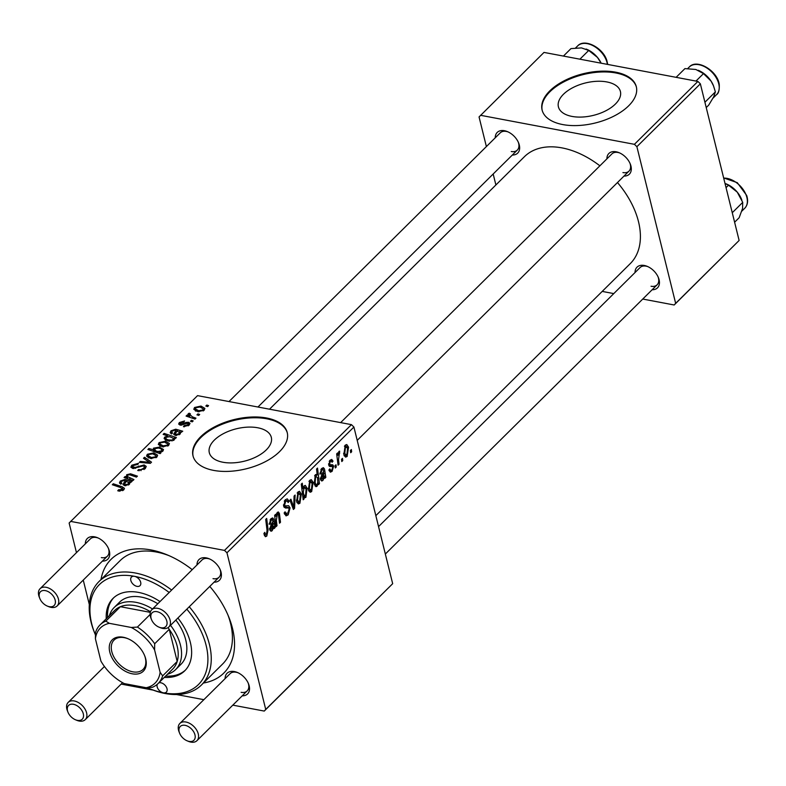 <?xml version="1.0" encoding="UTF-8"?>
<svg xmlns="http://www.w3.org/2000/svg" width="786" height="786" viewBox="0 0 786 786"><rect width="100%" height="100%" fill="white"/><g stroke="black" fill="none" stroke-linecap="round" stroke-linejoin="round"><path stroke-width="1.18" d="M606.812 81.931A31.931 16.683 -13.9 0 0 572.955 87.59A31.931 16.683 -13.9 0 0 558.414 106.847A31.931 16.683 -13.9 0 0 572.002 116.416A31.931 16.683 -13.9 0 0 605.859 110.757A31.931 16.683 -13.9 0 0 620.409 91.5A31.931 16.683 -13.9 0 0 606.812 81.931M615.654 72.174A48.526 25.358 -13.9 0 0 564.201 80.771A48.526 25.358 -13.9 0 0 542.104 110.03A48.526 25.358 -13.9 0 0 562.766 124.571A48.526 25.358 -13.9 0 0 614.22 115.964A48.526 25.358 -13.9 0 0 636.316 86.715A48.526 25.358 -13.9 0 0 615.654 72.174M636.414 87.118A48.526 25.358 -13.9 0 0 615.851 72.97A48.526 25.358 -13.9 0 0 564.731 81.4A48.526 25.358 -13.9 0 0 542.202 110.423M222.91 462.237A31.931 16.683 166.1 0 1 209.312 452.677A31.931 16.683 166.1 0 1 223.853 433.42A31.931 16.683 166.1 0 1 257.71 427.761A31.931 16.683 166.1 0 1 271.308 437.33A31.931 16.683 166.1 0 1 256.767 456.578A31.931 16.683 166.1 0 1 222.91 462.237M266.562 417.995A48.526 25.358 -13.9 0 0 215.109 426.601A48.526 25.358 -13.9 0 0 193.002 455.86A48.526 25.358 -13.9 0 0 213.664 470.401A48.526 25.358 -13.9 0 0 265.118 461.795A48.526 25.358 -13.9 0 0 287.224 432.536A48.526 25.358 -13.9 0 0 266.562 417.995M287.312 432.948A48.526 25.358 -13.9 0 0 266.759 418.8A48.526 25.358 -13.9 0 0 215.629 427.23A48.526 25.358 -13.9 0 0 193.11 456.253M606.91 158.851A14.561 9.344 45.3 0 1 616.136 151.786A14.561 9.344 45.3 0 1 619.054 152.671A14.561 9.344 45.3 0 1 630.284 164.009A14.561 9.344 45.3 0 1 623.996 176.084M619.751 152.975A12.134 7.781 -134.7 0 0 617.953 152.484A12.134 7.781 -134.7 0 0 611.901 153.909L340.652 422.613M495.249 137.786A14.561 9.344 45.3 0 1 504.474 130.722A14.561 9.344 45.3 0 1 507.383 131.606A14.561 9.344 45.3 0 1 518.622 142.954A14.561 9.344 45.3 0 1 512.325 155.029M508.08 131.91A12.134 7.781 -134.7 0 0 506.292 131.429A12.134 7.781 -134.7 0 0 500.24 132.844L228.991 401.558M635.049 272.526A14.561 9.344 45.3 0 1 644.265 265.462A14.561 9.344 45.3 0 1 647.183 266.336A14.561 9.344 45.3 0 1 658.422 277.684A14.561 9.344 45.3 0 1 652.125 289.759M647.88 266.641A12.134 7.781 -134.7 0 0 646.092 266.159A12.134 7.781 -134.7 0 0 640.04 267.574L378.547 526.62M85.33 543.883A14.561 9.344 45.3 0 1 94.546 536.818A14.561 9.344 45.3 0 1 97.464 537.693A14.561 9.344 45.3 0 1 108.694 549.041A14.561 9.344 45.3 0 1 102.406 561.116M98.162 538.007A12.134 7.781 -134.7 0 0 96.373 537.516A12.134 7.781 -134.7 0 0 90.311 538.931L40.066 588.714A12.134 7.781 45.3 0 1 46.119 587.289A12.134 7.781 45.3 0 1 56.877 595.385A12.134 7.781 45.3 0 1 57.142 605.947A12.134 7.781 45.3 0 1 51.09 607.372A12.134 7.781 45.3 0 1 48.663 606.635L47.327 606.085A9.707 6.229 -134.7 0 0 49.272 606.674A9.707 6.229 -134.7 0 0 55.177 600.131A9.707 6.229 -134.7 0 0 45.293 590.61A9.707 6.229 -134.7 0 0 39.84 598.529A9.707 6.229 -134.7 0 0 47.327 606.085M196.991 564.938A14.561 9.344 45.3 0 1 206.217 557.873A14.561 9.344 45.3 0 1 209.125 558.758A14.561 9.344 45.3 0 1 220.365 570.096A14.561 9.344 45.3 0 1 214.067 582.171M209.823 559.062A12.134 7.781 -134.7 0 0 208.035 558.571A12.134 7.781 -134.7 0 0 201.982 559.996L151.727 609.769A12.134 7.781 45.3 0 1 157.79 608.354A12.134 7.781 45.3 0 1 168.538 616.45A12.134 7.781 45.3 0 1 168.813 627.012A12.134 7.781 45.3 0 1 162.751 628.436A12.134 7.781 45.3 0 1 160.324 627.7L158.998 627.149A9.707 6.229 -134.7 0 0 160.934 627.739A9.707 6.229 -134.7 0 0 166.838 621.186A9.707 6.229 -134.7 0 0 156.964 611.665A9.707 6.229 -134.7 0 0 151.501 619.584A9.707 6.229 -134.7 0 0 158.998 627.149M225.12 678.613A14.561 9.344 45.3 0 1 234.346 671.549A14.561 9.344 45.3 0 1 237.264 672.423A14.561 9.344 45.3 0 1 248.494 683.771A14.561 9.344 45.3 0 1 242.196 695.846M237.962 672.737A12.134 7.781 -134.7 0 0 236.164 672.246A12.134 7.781 -134.7 0 0 230.111 673.661L179.866 723.444A12.134 7.781 45.3 0 1 185.918 722.02A12.134 7.781 45.3 0 1 196.677 730.115A12.134 7.781 45.3 0 1 196.942 740.677A12.134 7.781 45.3 0 1 190.89 742.102A12.134 7.781 45.3 0 1 188.453 741.365L187.127 740.815A9.707 6.229 -134.7 0 0 189.062 741.404A9.707 6.229 -134.7 0 0 194.967 734.861A9.707 6.229 -134.7 0 0 185.093 725.34A9.707 6.229 -134.7 0 0 179.63 733.259A9.707 6.229 -134.7 0 0 187.127 740.815M100.991 579.577A80.074 51.375 45.3 0 1 151.03 549.954A80.074 51.375 45.3 0 1 167.054 554.808A80.074 51.375 45.3 0 1 192.216 569.663M169.108 555.682A72.793 46.698 -134.7 0 0 156.483 552.047A72.793 46.698 -134.7 0 0 120.17 560.585L99.007 581.542A72.793 46.698 45.3 0 1 135.33 573.004A72.793 46.698 45.3 0 1 171.643 590.05M375.836 515.655L630.293 263.585A75.22 48.26 -134.7 0 0 617.482 182.539M599.885 165.817A75.22 48.26 -134.7 0 0 561.951 147.886A75.22 48.26 -134.7 0 0 524.419 156.699L269.529 409.201M351.44 424.646L353.906 427.034L226.958 552.784L224.491 550.406L351.44 424.646L197.551 395.633L69.129 523.024L76.468 552.656M83.257 580.088L89.309 604.542M353.906 427.034L392.676 583.684L264.253 711.075L232.813 705.14M203.849 699.678L176.516 694.529M153.201 690.128L121.152 684.085M332.114 471.354L330.375 472.17L328.912 469.979L329.825 468.839L330.877 470.47L331.839 470.028L332.714 467.208L332.291 466.52L329.825 466.54L328.754 465.115L330.051 460.213L331.721 459.427L333.009 461.146L332.095 462.276L331.25 461.117L330.326 461.529L329.658 463.937L329.963 464.673L332.704 464.772L333.647 466.147L332.114 471.354L329.147 470.794M332.291 466.52L329.187 466.098M328.636 464.418L330.975 464.801M325.826 477.348L324.834 478.33L324.421 477.161L322.869 480.501L321.7 481.003L320.433 479.254L322.191 473.457L323.734 471.472L322.948 469.321L321.965 469.812L320.914 473.359L319.902 474.125L321.729 468.446L323.4 467.66L324.52 469.026L325.826 477.348L323.842 476.974M313.103 482.319L311.669 491.604L310.106 492.262L308.367 489.806L309.802 480.266L311.295 479.647L313.103 482.319L311.718 482.064M266.788 536.062L265.393 536.71L263.9 533.468L264.823 532.338L265.029 533.645L266.444 534.362L267.053 530.462L265.707 519.408L266.68 518.446L268.085 529.882L266.788 536.062L264.371 535.61M264.027 534.333L266.444 534.362M303.809 496.85L304.054 498.923L303.2 499.768L301.284 484.156L302.256 483.194L302.915 488.656L304.192 485.836L305.322 485.384L307.061 488.135L305.931 497.283L304.84 497.754L302.816 496.664M295.104 495.052L294.583 508.306L293.404 509.475L289.946 500.161L290.918 499.208L293.738 507.176L294.072 496.084L295.104 495.052M284.267 513.346L287.863 513.15L289.15 508.935L288.6 507.953L285.505 508.041L283.648 506.046L285.318 499.749L287.263 498.864L289.032 501.144L288.177 502.559L287.018 500.829L285.691 501.429L284.591 505.005L285.259 505.909L288.6 505.673L290.083 507.844L288.197 514.85L286.045 515.891L284.159 512.934L285.072 511.814L286.271 513.887L284.316 513.513M288.6 507.953L284.011 507.029M351.371 449.543L351.647 451.773L350.684 452.726L350.389 450.516L351.371 449.543M226.958 552.784L265.727 709.434L392.676 583.684M301.323 493.991L299.888 503.276L298.326 503.934L296.587 501.468L298.022 491.938L299.515 491.319L301.323 493.991L299.938 493.726M275.1 527.603L274.108 528.585L273.695 527.416L272.143 530.756L270.974 531.257L269.696 529.509L271.455 523.712L272.997 521.727L272.221 519.575L271.239 520.067L270.188 523.614L269.176 524.38L271.003 518.701L272.673 517.915L273.783 519.281L275.1 527.603L273.106 527.229M276.358 520.44L277.006 525.716L276.033 526.679L274.638 515.331L275.621 514.358L275.847 516.264L277.379 512.384L278.372 511.961L279.413 513.474L280.494 522.268L279.521 523.23L278.44 514.476L277.389 513.965L276.358 520.44L275.247 520.234M278.44 514.476L276.515 513.798M319.44 483.675L318.468 484.638L318.281 483.056L317.043 486.279L315.982 486.691L314.243 483.881L315.304 474.823L316.355 474.38L317.239 475.009L316.552 469.036L317.524 468.073L319.44 483.675L318.33 483.469M348.562 447.185L347.127 456.479L345.575 457.128L343.836 454.672L345.26 445.141L346.764 444.512L348.562 447.185L347.186 446.929M342.48 458.356L342.755 460.586L341.792 461.539L341.497 459.329L342.48 458.356M338.52 459.692L339.041 464.261L338.068 465.224L336.673 453.876L337.646 452.913L337.931 455.261L338.923 451.419L339.67 451.144L338.52 459.692L337.361 459.466M339.68 453.119L338.206 453.109M335.986 464.791L336.261 467.022L335.298 467.975L335.003 465.764L335.986 464.791M193.189 420.893L192.226 421.846L190.458 421.267L191.44 420.294L193.189 420.893M199.683 414.458L198.72 415.411L196.942 414.841L197.934 413.868L199.683 414.458M183.472 426.71L184.071 425.688L187.962 424.794L187.687 423.251L180.171 425.098L178.648 424.076L179.336 422.563L184.572 420.962L183.786 421.954L180.544 422.839L180.918 424.106L186.223 422.416L188.532 422.279L190.006 423.34L189.171 425.079L183.472 426.71M188.846 425.383L187.687 423.251M180.544 422.839L181.183 425.177M174.502 439.403L174.168 438.087L174.109 440.003L168.243 440.995L164.117 438.617L164.588 437.173L167.762 435.984L163.154 434.363L164.127 433.4L176.369 437.547L175.396 438.519L174.168 438.087L174.512 438.755M145.263 468.574L137.727 470.539L138.513 469.547L140.792 469.694L143.71 468.21L144.428 466.737L143.278 465.911L132.854 468.485L130.859 467.189L131.783 465.224L138.483 463.298L137.963 464.339L133.365 465.558L132.736 466.855L135.32 467.385L144.113 464.939L146.245 466.403L145.263 468.574M156.945 457L150.657 458.513L146.54 456.126L147.306 454.288L153.742 452.864L157.632 455.173L156.945 457M126.87 478.487L126.664 474.734L130.515 473.801L137.422 476.139L136.45 477.102L129.582 474.773L127.607 475.275L127.185 476.434L133.934 479.588L132.962 480.551L124.06 477.534L125.033 476.562L126.517 477.073L126.163 476.237M122.616 490.67L120.965 487.674L112.3 484.736L113.272 483.773L122.252 486.809L124.473 488.332L123.854 489.786L118.912 491.083L117.743 490.769L118.529 489.776L122.302 489.423L122.626 488.646L123.058 490.415M224.491 550.406L70.602 521.383M129.857 482.997L129.209 484.481L124.601 485.64L122.921 484.54L125.229 480.806L124.168 480.452L121.457 481.376L120.965 482.457L121.879 483.282L120.739 484.205L119.433 482.948L120.287 481.052L125.033 479.45L132.028 481.474L129.798 482.673M153.466 451.38L153.466 448.187L159.371 447.116L163.478 449.504L162.997 451.007L159.381 452.235L160.983 452.795L160.128 453.64L147.886 449.484L148.859 448.521L153.005 449.661M151.511 462.178L150.332 463.347L139.358 462.365L140.33 461.411L149.507 462.335L143.484 458.287L144.526 457.255L151.511 462.178M168.725 445.328L162.437 446.841L158.32 444.454L159.086 442.616L165.522 441.192L169.412 443.5L168.725 445.328M180.584 432.742L179.935 434.226L175.327 435.385L173.647 434.285L175.966 430.551L174.905 430.197L172.183 431.121L171.702 432.202L172.606 433.027L171.466 433.951L170.159 432.693L171.014 430.797L175.759 429.195L182.755 431.219L180.534 432.418M204.193 410.204L197.905 411.717L193.788 409.319L194.545 407.492L200.99 406.057L204.871 408.376L204.193 410.204M189.603 414.291L192.442 416.894L195.969 418.132L194.997 419.095L186.086 416.079L187.068 415.116L188.895 415.745L188.198 413.77L189.22 413.19L190.409 413.868L189.387 414.949L189.996 417.405M187.952 414.566L188.198 413.77L188.63 415.519M208.575 405.645L207.612 406.598L205.844 406.028L206.826 405.055L208.575 405.645M189.259 606.753A72.793 46.698 45.3 0 1 201.471 684.97L222.625 664.013A72.793 46.698 -134.7 0 0 227.989 615.124M697.889 81.439L700.355 83.817L636.886 146.697L634.41 144.319L697.889 81.439L544 52.416L479.057 116.937L486.387 146.569M493.176 174.001L495.887 184.965M636.886 146.697L675.655 303.347L739.125 240.467L674.172 304.988L642.742 299.053M613.778 293.591L602.194 291.41M700.355 83.817L739.125 240.467M634.41 144.319L480.531 115.296M674.172 304.988L675.655 303.347M622.925 172.566A12.134 7.781 -134.7 0 0 628.977 171.142A12.134 7.781 -134.7 0 0 629.989 163.311M511.264 151.511A12.134 7.781 -134.7 0 0 517.316 150.087A12.134 7.781 -134.7 0 0 518.318 142.246M651.054 286.242A12.134 7.781 -134.7 0 0 657.116 284.817A12.134 7.781 -134.7 0 0 658.118 276.977M209.783 586.415A80.074 51.375 45.3 0 1 228.844 617.177A80.074 51.375 45.3 0 1 203.456 683.005M264.253 711.075L265.727 709.434M241.135 692.328A12.134 7.781 -134.7 0 0 247.187 690.904A12.134 7.781 -134.7 0 0 248.199 683.063M213.006 578.653A12.134 7.781 -134.7 0 0 219.058 577.229A12.134 7.781 -134.7 0 0 220.06 569.398M101.335 557.598A12.134 7.781 -134.7 0 0 107.397 556.174A12.134 7.781 -134.7 0 0 108.399 548.333M118.853 491.073L118.529 489.776M119.914 491.211L119.639 490.091M113.626 485.188L113.272 483.773M123.137 490.376L122.252 486.809M125.603 482.309L125.229 480.806M121.015 483.98L120.287 481.052M125.711 482.182L125.033 479.45M127.116 481.504L126.733 479.951M130.869 482.457L130.594 481.337M128.256 483.95L128.688 482.761L126.32 481.209L124.61 484.058L125.554 484.687L128.256 483.95L128.521 485.011M125.819 485.748L125.554 484.687M125.377 477.976L125.033 476.562M127.656 478.753L126.664 474.734M130.849 475.147L130.515 473.801M149.202 449.936L148.859 448.521M154.331 451.675L153.466 448.187M159.696 448.413L159.371 447.116M159.686 453.493L159.381 452.235M156.08 452.264L155.736 450.899L157.809 451.537L161.661 450.85L161.955 449.965L162.338 451.508M161.887 451.744L161.661 450.85C162.024 449.376 160.943 448.452 158.438 448.069L154.41 448.727L154.685 451.793M154.41 448.727L155.736 450.899M158.163 452.972L157.809 451.537M148.151 457.737L147.306 454.288M154.066 454.17L153.742 452.864M148.515 454.573L148.122 455.693L151.462 457.531L155.697 456.754L156.05 455.703L152.779 453.807L148.515 454.573M151.737 458.651L151.462 457.531M155.952 457.757L155.697 456.754M140.596 462.473L140.33 461.411M149.743 463.288L149.507 462.335M145.037 459.348L144.526 457.255M138.798 470.686L138.513 469.547M139.22 470.726L138.955 469.645M141.038 470.667L140.792 469.694M144.044 469.556L143.71 468.21M132.569 468.417L131.783 465.224M133.993 468.584L133.728 467.513M135.575 468.397L135.32 467.385M145.056 468.77L144.113 464.939M159.931 446.065L159.086 442.616M165.846 442.498L165.522 441.192M160.295 442.901L159.902 444.021L163.242 445.859L167.477 445.082L167.831 444.031L164.559 442.145L160.295 442.901M163.517 446.979L163.242 445.859M167.732 446.084L167.477 445.082M165.266 439.924L164.588 437.173M167.909 436.594L167.762 435.984M164.48 434.825L164.127 433.4M173.421 440.504L173.038 438.116L169.648 436.692L165.905 437.35L166.19 440.396M165.905 437.35C165.571 438.735 166.573 439.61 168.911 439.973L171.78 440.091L173.166 439.453L173.038 438.116M169.196 441.143L168.911 439.973M172.006 441.015L171.78 440.091M169.589 441.172L169.314 440.062M176.339 432.054L175.966 430.551M171.741 433.725L171.014 430.797M176.437 431.927L175.759 429.195M177.842 431.249L177.459 429.696M181.595 432.202L181.32 431.082M178.982 433.695L179.424 432.506L177.056 430.954L175.337 433.803L176.28 434.432L178.982 433.695L179.247 434.756M176.545 435.493L176.28 434.432M184.356 426.827L184.071 425.688M188.218 425.845L187.962 424.794M179.945 425.049L179.336 422.563M182.047 425.069L181.821 424.165M186.449 423.33L186.223 422.416M189.22 425.03L188.532 422.279M195.4 410.931L194.545 407.492M201.314 407.364L200.99 406.057M195.763 407.767L195.36 408.887L198.711 410.734L202.945 409.958L203.289 408.907L200.017 407.01L195.763 407.767M198.986 411.854L198.711 410.734M203.191 410.95L202.945 409.958M198.278 415.273L197.934 413.868M187.412 416.531L187.068 415.116M189.239 417.15L188.895 415.745M189.514 414.389L189.22 413.19M191.784 421.699L191.44 420.294M207.17 406.46L206.826 405.055M350.527 451.567L351.647 451.773M284.542 514.162L288.197 514.85M284.787 500.348L289.032 501.144M287.588 501.173L289.101 501.458M284.257 501.154L285.691 501.429M283.461 504.799L284.591 505.005M283.55 505.585L285.259 505.909M283.844 506.665L290.083 507.844M292.854 507.982L294.583 508.306M292.461 506.941L293.738 507.176M297.029 502.735L299.888 503.276M297.442 492.635L299.083 492.94L298.297 493.264L297.511 500.368L299.574 501.989L300.36 494.934L297.187 493.048M296.322 500.142L297.511 500.368M296.715 501.94L299.574 501.989M303.072 498.737L304.054 498.923M301.814 488.45L302.915 488.656M305.675 487.87L307.061 488.135M303.838 496.89L305.931 497.283M303.308 492.036L303.671 494.581L305.538 496.084L306.098 489.108L304.192 487.418L303.308 492.036L302.227 491.83M303.337 487.261L304.909 487.143L303.494 486.878M302.738 495.986L305.538 496.084M302.541 494.365L303.671 494.581M263.929 533.439L265.029 533.645M266.965 529.666L268.085 529.882M273.096 527.298L273.695 527.416M269.991 530.353L272.143 530.756M270.109 519.851L271.239 520.067M269.176 523.417L270.188 523.614M270.964 518.75L273.783 519.281M272.948 521.108L274.098 521.324M273.282 526.099L274.658 526.355M272.133 529.184L273.155 523.171L270.659 528.556L272.133 529.184L269.627 529.194M272.113 522.975L273.155 523.171M269.539 528.349L270.659 528.556M275.886 525.51L277.006 525.716M274.727 516.058L275.847 516.264M276.918 513.003L279.413 513.474M279.384 522.051L280.494 522.268M308.81 491.073L311.669 491.604M309.222 480.963L310.863 481.268L310.077 481.592L309.291 488.695L311.354 490.326L312.14 483.262L308.967 481.376M308.102 488.47L309.291 488.695M308.495 490.268L311.354 490.326M317.76 482.958L318.281 483.056M314.999 485.895L317.043 486.279M315.461 474.675L317.239 475.009M314.803 475.491L316.345 475.785L315.677 476.041L315.127 482.614L316.129 484.805L317.043 484.687L317.849 482.329L317.485 477.534L314.626 475.835M313.948 482.388L315.127 482.614M314.4 484.481L317.043 484.687M314.017 482.81L315.225 483.046M323.822 477.043L324.421 477.161M320.717 480.099L322.869 480.501M320.845 469.596L321.965 469.812M319.902 473.162L320.914 473.359M321.69 468.495L324.52 469.026M323.675 470.853L324.824 471.069M324.019 475.844L325.384 476.1M322.859 478.929L323.881 472.917L321.386 478.301L322.859 478.929L320.364 478.939M322.85 472.72L323.881 472.917M320.266 478.094L321.386 478.301M329.756 460.527L333.009 461.146M329.226 461.323L330.326 461.529M328.607 463.74L329.658 463.937M328.784 465.224L333.647 466.147M344.268 455.939L347.127 456.479M344.69 445.829L346.321 446.143L345.535 446.458L344.759 453.561L346.822 455.192L347.599 448.138L344.425 446.252M343.561 453.335L344.759 453.561M343.963 455.133L346.822 455.192M341.635 460.38L342.755 460.586M337.921 464.045L339.041 464.261M336.821 455.055L337.931 455.261M335.141 466.805L336.261 467.022M169.186 592.487A70.367 45.146 -134.7 0 0 134.504 576.325A6.062 3.891 -134.7 0 0 131.478 577.042A6.062 3.891 -134.7 0 0 131.616 582.318A6.062 3.891 -134.7 0 0 136.99 586.366A6.062 3.891 -134.7 0 0 140.016 585.658A6.062 3.891 -134.7 0 0 139.879 580.373A6.062 3.891 -134.7 0 0 134.504 576.325A70.367 45.146 -134.7 0 0 94.949 633.732A70.367 45.146 -134.7 0 0 95.43 634.901M157.259 684.311A6.062 3.891 -134.7 0 0 158.369 689.391A6.062 3.891 -134.7 0 0 163.331 692.81A6.062 3.891 -134.7 0 0 166.357 692.102A6.062 3.891 -134.7 0 0 166.219 686.817A6.062 3.891 -134.7 0 0 160.845 682.769A6.062 3.891 -134.7 0 0 158.752 682.887M160.02 601.565A50.952 32.688 -134.7 0 0 138.483 592.398A50.952 32.688 -134.7 0 0 113.056 598.372A50.952 32.688 -134.7 0 0 106.248 618.769M113.734 597.724A50.952 32.688 -134.7 0 0 107.574 617.462M147.228 687.681A70.367 45.146 -134.7 0 0 149.242 688.546A70.367 45.146 -134.7 0 0 163.331 692.81A70.367 45.146 -134.7 0 0 206.423 670.664A70.367 45.146 -134.7 0 0 186.822 609.17M201.471 684.97A72.793 46.698 45.3 0 1 165.148 693.507A72.793 46.698 45.3 0 1 150.578 689.096L149.242 688.546M109.372 615.674A43.672 28.021 45.3 0 1 114.216 607.47L119.501 602.233A43.672 28.021 45.3 0 1 141.293 597.105A43.672 28.021 45.3 0 1 157.819 603.736M175.828 620.056A43.672 28.021 45.3 0 1 180.976 664.288L175.691 669.525A43.672 28.021 45.3 0 1 167.438 674.29M94.949 633.732L94.408 632.396A72.793 46.698 45.3 0 1 99.007 581.542M164.313 677.385A50.952 32.688 -134.7 0 0 184.779 670.772A50.952 32.688 -134.7 0 0 177.882 618.022M165.64 676.068A50.952 32.688 -134.7 0 0 185.427 670.094M704.914 102.249L715.378 91.883L713.678 96.884L708.707 105.127L706.231 107.574M695.964 81.076L703.499 73.609L711.075 81.125L713.511 85.871L715.378 91.883M676.117 77.333L684.94 68.598L695.856 69.482L703.499 73.609M713.423 85.654A19.414 12.458 -134.7 0 0 713.354 85.468A19.414 12.458 -134.7 0 0 711.075 81.125A19.414 12.458 -134.7 0 0 698.371 70.347A19.414 12.458 -134.7 0 0 698.204 70.278M579.901 59.186L588.724 50.451L597.458 57.417L601.103 63.185M563.424 56.081L570.96 48.614L581.473 47.907L588.724 50.451M601.162 63.194A19.414 12.458 -134.7 0 0 597.458 57.417A19.414 12.458 -134.7 0 0 586.71 49.282L586.11 49.037M734.605 222.222L739.154 217.712L742.573 208.418L742.721 202.366L732.257 212.731M726.048 187.628L728.514 185.182L737.258 192.148L742.721 202.366M725.006 183.433L728.514 185.182M741.856 200.076L741.483 199.143A19.414 12.458 -134.7 0 0 737.258 192.148A19.414 12.458 -134.7 0 0 726.5 184.012L725.9 183.767M151.501 619.584L150.961 618.248A12.134 7.781 45.3 0 1 151.727 609.769M179.63 733.259L179.1 731.923A12.134 7.781 45.3 0 1 179.866 723.444M39.84 598.529L39.3 597.193A12.134 7.781 45.3 0 1 40.066 588.714M73.422 704.285A9.707 6.229 -134.7 0 0 67.969 712.195A9.707 6.229 -134.7 0 0 75.456 719.76A9.707 6.229 -134.7 0 0 77.401 720.349A9.707 6.229 -134.7 0 0 83.306 713.806A9.707 6.229 -134.7 0 0 73.422 704.285M67.969 712.195L67.429 710.858A12.134 7.781 45.3 0 1 68.195 702.389A12.134 7.781 45.3 0 1 74.248 700.965A12.134 7.781 45.3 0 1 85.006 709.06A12.134 7.781 45.3 0 1 85.271 719.622A12.134 7.781 45.3 0 1 79.219 721.047A12.134 7.781 45.3 0 1 76.792 720.31L75.456 719.76M109.804 652.144A22.077 14.168 45.3 0 1 127.656 638.586A22.077 14.168 45.3 0 1 144.693 655.789A22.077 14.168 45.3 0 1 145.715 658.914A22.077 14.168 45.3 0 1 132.284 673.808A22.077 14.168 45.3 0 1 109.804 652.144M128.059 638.763A20.623 13.234 -134.7 0 0 114.039 640.089A20.623 13.234 -134.7 0 0 111.779 651.584A20.623 13.234 -134.7 0 0 125.731 669.132A20.623 13.234 -134.7 0 0 143.072 669.397A20.623 13.234 -134.7 0 0 145.322 657.902A20.623 13.234 -134.7 0 0 144.526 655.377M170.533 625.302A43.672 28.021 45.3 0 1 180.466 645.198A43.672 28.021 45.3 0 1 175.691 669.525M150.303 612.353L120.386 606.704L105.845 621.117L109.323 623.327A38.828 24.906 -134.7 0 0 95.401 638.763L100.932 661.124A38.828 24.906 -134.7 0 0 124.227 683.584L146.196 687.721A38.828 24.906 -134.7 0 0 160.118 672.295L162.653 675.862A41.245 26.469 45.3 0 1 158.114 683.525L172.655 669.112A41.245 26.469 -134.7 0 0 177.194 661.458A41.245 26.469 -134.7 0 0 177.164 646.131A41.245 26.469 -134.7 0 0 169.245 629.321A41.245 26.469 -134.7 0 0 168.027 627.641M150.49 611.744A41.245 26.469 -134.7 0 0 120.386 606.704A41.245 26.469 -134.7 0 0 114.599 610.506L100.048 624.909A41.245 26.469 45.3 0 1 105.845 621.117M162.653 675.862L177.194 661.458L169.245 629.321L154.695 643.734L154.587 649.924A38.828 24.906 -134.7 0 0 131.291 627.474L109.323 623.327M114.216 607.47A43.672 28.021 45.3 0 1 152.533 608.973M95.401 638.763L95.509 632.573A41.245 26.469 45.3 0 1 100.048 624.909M158.114 683.525A41.245 26.469 45.3 0 1 152.317 687.318L146.196 687.721M160.118 672.295L154.587 649.924M131.291 627.474L137.412 627.071A41.245 26.469 45.3 0 1 154.695 643.734M150.106 614.495L137.412 627.071M612.048 293.266L613.689 293.669A33.975 17.754 166.1 0 1 611.901 293.237M124.748 485.66L123.962 482.486M129.631 483.95L128.845 480.796M132.441 475.697L132.087 474.263M130.152 479.598L129.798 478.183M157.79 452.844L157.446 451.469M146.609 463.013L146.353 461.971M138.719 467.208L138.424 466.019M175.475 435.405L174.689 432.231M180.358 433.695L179.572 430.541M183.737 424.479L183.511 423.546M192.806 418.358L192.442 416.894M284.277 507.412L286.91 507.913M291.41 504.101L292.795 504.357M302.492 493.991L303.583 494.198M273.243 524.016L274.353 524.223M270.797 524.488L272.044 524.724M278.568 515.154L279.698 515.361M323.97 473.762L325.08 473.968M321.533 474.233L322.771 474.469M689.293 66.997C696.838 58.292 717.657 70.848 719.259 84.564C719.445 90.194 718.561 93.524 716.616 94.575A19.414 12.458 -134.7 0 0 719.023 85.134A19.414 12.458 -134.7 0 0 706.3 67.645A19.414 12.458 -134.7 0 0 689.293 66.997L687.73 68.539M607.401 64.373A19.414 12.458 -134.7 0 0 606.674 61.308A19.414 12.458 -134.7 0 0 593.253 45.804A19.414 12.458 -134.7 0 0 577.631 45.932L575.578 47.966M723.651 177.931L737.288 182.666L746.7 195.468C748.351 200.833 747.702 205.087 744.745 208.251A19.414 12.458 -134.7 0 0 746.474 196.038A19.414 12.458 -134.7 0 0 723.7 178.127M120.965 482.457L121.29 483.754M128.688 482.761L129.13 484.549M124.61 484.058L125.013 485.699M127.185 476.434L127.764 478.792M148.122 455.693L148.682 457.973M156.05 455.703L156.473 457.413M144.428 466.737L144.958 468.869M132.736 466.855L133.148 468.525M159.902 444.021L160.462 446.301M167.831 444.031L168.253 445.741M173.421 438.726L173.804 440.258M171.702 432.202L172.016 433.499M179.424 432.506L179.866 434.294M175.337 433.803L175.74 435.444M180.21 423.585L180.603 425.157M195.36 408.887L195.93 411.166M203.289 408.907L203.712 410.606M287.018 500.829L284.748 500.407M272.221 519.575L270.512 519.251M277.92 513.73L276.652 513.484M316.434 484.952L314.429 484.569M322.948 469.321L321.248 468.996M330.877 470.47L328.941 470.107M332.046 466.432L329.029 465.862M331.25 461.117L329.56 460.793M330.248 464.821L328.646 464.526M716.616 94.575L713.01 98.142M607.716 64.432L606.9 60.738C603.216 47.789 584.568 38.042 577.631 45.932M744.745 208.251L741.778 211.188M628.977 171.142L357.208 440.376M219.058 577.229L168.813 627.012M196.942 740.677L247.187 690.904M385.337 554.042L657.116 284.817M57.142 605.947L107.397 556.174M257.955 407.02L517.316 150.087M104.43 666.489L68.195 702.389M122.567 682.68L85.271 719.622"/></g></svg>
